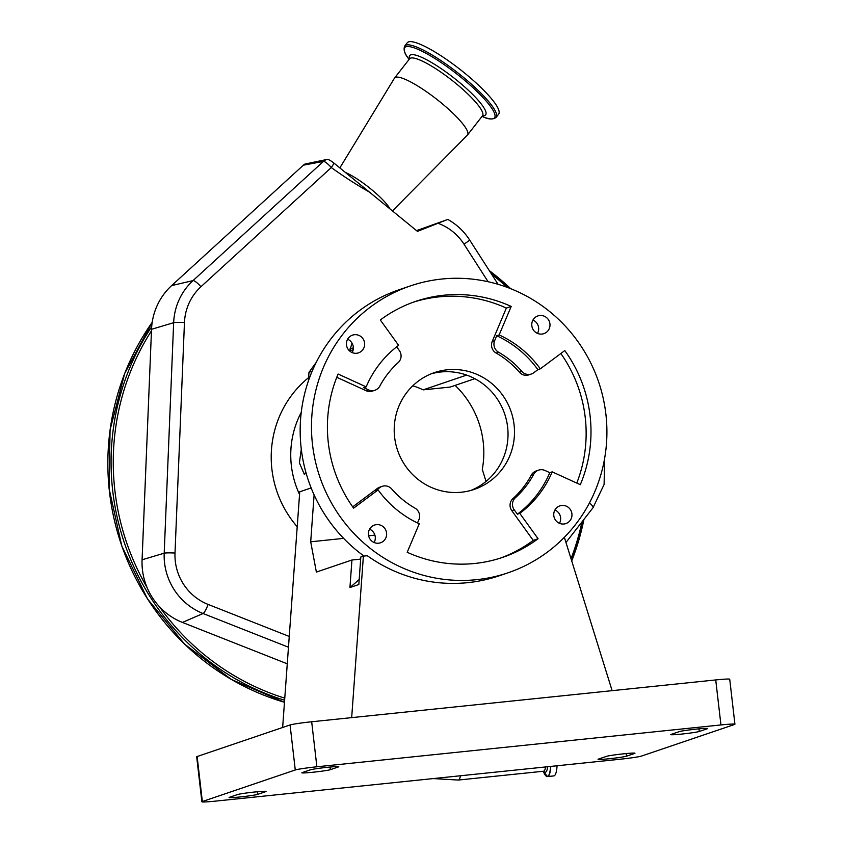 <?xml version="1.0" encoding="UTF-8"?>
<svg xmlns="http://www.w3.org/2000/svg" width="844" height="844" viewBox="0 0 844 844"><rect width="100%" height="100%" fill="white"/><g stroke="black" fill="none" stroke-linecap="round" stroke-linejoin="round"><path stroke-width="1.27" d="M557.061 765.761A23.041 5.286 84.1 0 1 553.769 775.921L547.482 776.564A23.041 5.286 84.1 0 1 546.49 776.29M287.266 663.806L182.431 622.429A63.374 61.591 -108.8 0 1 159.368 606.636A63.374 61.591 -108.8 0 1 147.067 587.519A63.374 61.591 -108.8 0 1 142.077 559.794L151.53 329.297A63.374 61.591 -108.8 0 1 171.638 285.599L303.344 165.192L304.906 164.063L327.282 159.379A9.073 8.83 79.3 0 0 323.389 161.426L303.344 165.192M416.546 230.623L447.826 219.429C456.741 224.451 464.01 231.288 469.612 239.949L498.087 284.312M447.689 219.472L417.453 231.372L333.992 163.135A7.132 1.414 -142 0 0 327.282 159.379M299.546 494.468A90.73 88.187 -108.8 0 1 291.359 465.624A90.73 88.187 -108.8 0 1 301.245 412.41M455.106 385.392A90.73 88.187 -108.8 0 1 483.201 441.95A90.73 88.187 -108.8 0 1 482.283 469.369L486.038 481.428M311.141 487.927L299.747 491.799L282.645 727.486M301.287 449.219L299.388 462.902L304.505 474.718L305.75 471.817M314.105 494.879L310.697 541.795L343.635 538.377M368.617 535.792L374.905 535.138M412.769 385.824A68.111 66.201 71.2 0 1 423.161 389.865L450.179 387.069L474.845 378.692M359.185 579.554L349.933 587.551L351.937 560.015L316.373 572.084L310.697 541.795M351.937 560.015L360.673 559.108M351.674 717.632L363.384 556.122L360.821 556.987L358.827 584.523L349.933 587.551M612.132 690.666L564.362 537.312M507.93 572.833A151.519 147.278 -108.8 0 1 312.502 444.545A151.519 147.278 -108.8 0 1 410.469 285.884A151.519 147.278 -108.8 0 1 605.886 414.172A151.519 147.278 -108.8 0 1 507.93 572.833L499.184 575.798A151.519 147.278 -108.8 0 1 367.298 555.721L363.384 556.122M197.137 756.53L202.349 801.536A18.146 0.928 173.4 0 0 201.885 801.8L196.684 756.794A18.146 0.928 -6.6 0 1 197.137 756.53L290.072 724.964A18.146 0.928 -6.6 0 1 311.679 721.768L715.733 679.937A18.146 0.928 -6.6 0 1 729.722 679.22L734.924 724.226A18.146 0.928 173.4 0 0 720.945 724.943L715.733 679.937M240.308 796.936A14.517 0.738 -6.6 0 1 229.125 797.506A14.517 0.738 -6.6 0 1 229.494 797.295L237.575 794.552A14.517 0.738 -6.6 0 1 253.211 792.168A14.517 0.738 -6.6 0 1 266.05 791.419A14.517 0.738 -6.6 0 1 265.681 791.64L257.599 794.383A14.517 0.738 -6.6 0 1 240.308 796.936M313.04 772.228A14.517 0.738 -6.6 0 1 301.846 772.809A14.517 0.738 -6.6 0 1 302.215 772.587L310.297 769.844A14.517 0.738 -6.6 0 1 325.932 767.47A14.517 0.738 -6.6 0 1 338.771 766.721A14.517 0.738 -6.6 0 1 338.402 766.932L330.32 769.686A14.517 0.738 -6.6 0 1 313.04 772.228M681.963 734.037A14.517 0.738 -6.6 0 1 670.769 734.607A14.517 0.738 -6.6 0 1 671.138 734.396L679.22 731.653A14.517 0.738 -6.6 0 1 694.855 729.269A14.517 0.738 -6.6 0 1 707.694 728.52A14.517 0.738 -6.6 0 1 707.325 728.741L699.243 731.484A14.517 0.738 -6.6 0 1 681.963 734.037M609.241 758.735A14.517 0.738 -6.6 0 1 598.048 759.305A14.517 0.738 -6.6 0 1 598.417 759.094L606.498 756.351A14.517 0.738 -6.6 0 1 622.134 753.977A14.517 0.738 -6.6 0 1 634.973 753.228A14.517 0.738 -6.6 0 1 634.604 753.439L626.522 756.182A14.517 0.738 -6.6 0 1 609.241 758.735M311.679 721.768L316.88 766.785A18.146 0.928 173.4 0 0 295.273 769.971L290.072 724.964M202.349 801.536L295.273 769.971M734.924 724.226A18.146 0.928 173.4 0 1 734.47 724.5L641.545 756.055A18.146 0.928 173.4 0 1 619.939 759.252L215.874 801.083A18.146 0.928 173.4 0 1 201.885 801.8M316.88 766.785L720.945 724.943M363.996 556.059A151.519 147.278 -108.8 0 1 301.192 448.386A151.519 147.278 -108.8 0 1 399.159 289.735L410.469 285.884M553.801 515.663A9.358 9.094 -108.8 0 1 559.846 505.872A9.358 9.094 -108.8 0 1 571.915 513.796A9.358 9.094 -108.8 0 1 565.86 523.586A9.358 9.094 -108.8 0 1 553.801 515.663M368.459 534.853A9.358 9.094 -108.8 0 1 374.504 525.063A9.358 9.094 -108.8 0 1 386.573 532.986A9.358 9.094 -108.8 0 1 380.528 542.776A9.358 9.094 -108.8 0 1 368.459 534.853M346.483 344.932A9.358 9.094 -108.8 0 1 352.528 335.131A9.358 9.094 -108.8 0 1 364.597 343.054A9.358 9.094 -108.8 0 1 358.552 352.845A9.358 9.094 -108.8 0 1 346.483 344.932M531.826 325.742A9.358 9.094 -108.8 0 1 537.871 315.941A9.358 9.094 -108.8 0 1 549.94 323.864A9.358 9.094 -108.8 0 1 543.884 333.654A9.358 9.094 -108.8 0 1 531.826 325.742M540.297 368.839A103.844 100.932 71.2 0 0 499.142 334.941L511.2 306.435A135.188 131.4 71.2 0 0 415.723 301.35A135.188 131.4 71.2 0 0 380.317 319.981L398.611 345.344A103.844 100.932 71.2 0 0 366.169 386.868L338.096 374.04A135.188 131.4 71.2 0 0 353.615 508.151L378.091 489.889A103.844 100.932 71.2 0 0 419.257 523.786L407.198 552.282A135.188 131.4 71.2 0 0 502.676 557.367A135.188 131.4 71.2 0 0 538.082 538.736L519.788 513.374A103.844 100.932 71.2 0 0 552.219 471.859L580.303 484.688A135.188 131.4 71.2 0 0 590.083 415.807A135.188 131.4 71.2 0 0 564.784 350.566L540.297 368.839L537.881 369.661L533.693 372.784A9.073 8.82 -108.8 0 1 521.824 371.381A89.823 87.301 71.2 0 0 498.561 352.222A9.073 8.82 -108.8 0 1 494.658 340.638L496.715 335.764L499.142 334.941M554.93 509.976A9.358 9.094 -108.8 0 1 559.466 523.333M369.588 529.167A9.358 9.094 -108.8 0 1 374.124 542.513M347.612 339.235A9.358 9.094 -108.8 0 1 352.148 352.592M532.954 320.045A9.358 9.094 -108.8 0 1 537.491 333.401M576.779 483.074A135.188 131.4 71.2 0 0 585.23 417.453A135.188 131.4 71.2 0 0 560.849 353.499M531.309 374.029L528.893 374.852A9.073 8.82 -108.8 0 1 519.398 372.204A89.823 87.301 71.2 0 0 496.135 353.045A9.073 8.82 -108.8 0 1 492.231 341.461L506.347 308.081L511.2 306.435M537.881 369.661A103.844 100.932 71.2 0 0 496.715 335.764M506.347 308.081A135.188 131.4 71.2 0 0 413.307 302.194M396.669 346.831L399.317 350.503A9.073 8.82 -108.8 0 1 398.146 362.625A89.823 87.301 71.2 0 0 379.821 386.088A9.073 8.82 -108.8 0 1 368.554 389.886L363.753 387.691L366.169 386.868M374.958 390.223L372.542 391.046A9.073 8.82 -108.8 0 1 366.127 390.709L336.767 377.289M378.091 489.889L375.675 490.712L379.853 487.579A9.073 8.82 -108.8 0 1 391.721 488.982A89.823 87.301 71.2 0 0 414.984 508.141A9.073 8.82 -108.8 0 1 418.888 519.735L417.527 522.974M352.697 506.864L377.437 488.402A9.073 8.82 -108.8 0 1 379.811 487.157L382.237 486.334M500.239 558.169A135.188 131.4 71.2 0 0 533.229 540.382L538.082 538.736M517.361 514.196L514.239 509.86A9.073 8.82 -108.8 0 1 515.399 497.749A89.823 87.301 71.2 0 0 533.724 474.275A9.073 8.82 -108.8 0 1 544.992 470.488L549.792 472.682A103.844 100.932 71.2 0 1 517.361 514.196L519.788 513.374M533.229 540.382L511.812 510.683A9.073 8.82 -108.8 0 1 512.973 498.572A89.823 87.301 71.2 0 0 531.309 475.109A9.073 8.82 -108.8 0 1 536.162 470.963L538.588 470.14M552.219 471.859L549.792 472.682M514.08 424.817A61.696 59.966 -108.8 0 1 474.191 489.425A61.696 59.966 -108.8 0 1 394.623 437.192A61.696 59.966 -108.8 0 1 434.502 372.584A61.696 59.966 -108.8 0 1 514.08 424.817M470.931 490.427A61.696 59.966 71.2 0 0 507.613 427.022A61.696 59.966 71.2 0 0 431.305 373.776M423.161 389.865L466.648 375.095M349.701 350.977L352.001 343.097M308.398 381.003L308.988 372.309L316.236 362.34M370.505 192.706A419.837 408.074 -108.8 0 1 331.312 167.545A9.073 1.255 -54.1 0 0 333.992 163.135M345.713 172.587A33.57 6.657 38 0 1 371.613 189.605A33.57 6.657 38 0 1 389.822 208.616M339.868 167.872L394.464 78.175A46.272 9.178 38 0 1 394.591 77.996A46.272 9.178 38 0 1 441.359 102.989A46.272 9.178 38 0 1 467.523 134.977A46.272 9.178 38 0 1 467.376 135.135L392.544 210.852M407.262 42.759A57.983 11.499 38 0 1 465.867 74.072A57.983 11.499 38 0 1 498.646 114.14L496.135 117.358A57.983 11.499 38 0 0 463.356 77.279A57.983 11.499 38 0 0 404.761 45.966L407.262 42.759M460.434 775.763A17.334 3.977 84.1 0 1 458.514 780.004A17.334 3.977 84.1 0 1 458.313 780.056L433.278 778.579M545.646 766.943A17.334 3.977 84.1 0 1 543.525 771.237L543.747 771.173M547.703 766.732A18.526 4.252 84.1 0 1 543.673 771.205M550.773 766.415A23.041 5.286 84.1 0 1 547.482 776.564L543.346 771.384A22.925 5.264 84.1 0 0 550.573 766.436M571.029 558.707A243.156 236.341 71.2 0 0 581.959 521.93M571.726 560.943A244.971 238.103 71.2 0 0 583.921 519.408M510.609 288.648A244.971 238.103 71.2 0 0 489.309 270.629M507.128 287.319A243.156 236.341 71.2 0 0 491.567 274.152M152.184 322.387A244.971 238.103 71.2 0 0 284.47 702.282M151.677 326.744A244.971 238.103 71.2 0 0 284.618 700.256M159.368 606.636A243.156 236.341 71.2 0 0 284.766 698.157M288.469 647.221L203.066 613.514L182.431 622.429M151.53 329.297L173.653 322.693L164.2 553.189A9.073 0.791 2.3 0 1 175.003 553.052A51.969 50.503 71.2 0 0 208.099 604.42A9.073 1.646 -68.5 0 1 203.066 613.514A61.032 59.323 -108.8 0 1 164.2 553.189L142.077 559.794M151.466 330.837A243.156 236.341 71.2 0 0 147.067 587.519M200.946 286.728L331.312 167.545A9.073 1.962 -132.4 0 0 323.389 161.426L193.023 280.598A9.073 1.962 47.6 0 1 200.946 286.728A51.969 50.503 71.2 0 0 195.28 292.847A51.969 50.503 71.2 0 0 184.456 322.556A9.073 0.791 2.3 0 0 173.653 322.693A61.032 59.323 -108.8 0 1 186.366 287.804A61.032 59.323 -108.8 0 1 193.023 280.598L171.638 285.599M488.106 281.727L464 244.169A51.969 50.503 71.2 0 0 438.099 223.312M464 244.169A9.073 0.527 -32.7 0 0 469.612 239.949M589.492 502.855A9.073 1.793 37.9 0 1 593.015 507.729L604.104 484.477L604.61 458.524M208.099 604.42L289.249 636.45M184.456 322.556L175.003 553.052M297.204 526.74A103.506 100.605 -108.8 0 1 292.868 393.652A103.506 100.605 -108.8 0 1 308.63 377.595M626.522 756.182L626.216 753.555M699.243 731.484L698.948 728.857M330.32 769.686L330.015 767.048M257.599 794.383L257.293 791.756M492.231 341.461L494.658 340.638M496.135 353.045L498.561 352.222M519.398 372.204L521.824 371.381M366.127 390.709L368.554 389.886M377.437 488.402L379.853 487.579M511.812 510.683L514.239 509.86M531.309 475.109L533.724 474.275M512.973 498.572L515.399 497.749M349.827 349.057L353.341 347.865M308.988 372.309L312.132 371.244M394.591 77.996L409.572 58.816A46.272 9.178 38 0 1 456.34 83.809A46.272 9.178 38 0 1 482.504 115.797L482.631 115.596M409.583 58.816A48.182 9.558 38 0 1 458.408 81.562A48.182 9.558 38 0 1 482.504 115.786L467.523 134.977M409.087 59.449L408.401 58.489A57.023 11.31 38 0 1 415.111 48.192A57.023 11.31 38 0 1 462.322 78.408A57.023 11.31 38 0 1 483.106 116.852C488.75 119.5 493.096 119.669 496.135 117.358M458.313 780.056L543.525 771.237M489.246 270.544L510.704 288.69M583.974 519.345L571.736 560.986M284.47 702.303L231.245 679.388L184.699 644.246L147.5 598.902L121.789 545.984L109.076 488.539L110.068 429.881L124.722 373.396L152.194 322.345M593.015 507.729L565.965 542.47M349.638 350.998L353.172 349.796M408.401 58.489C404.466 53.657 403.253 49.479 404.761 45.966M482.008 116.419L483.106 116.852"/></g></svg>
